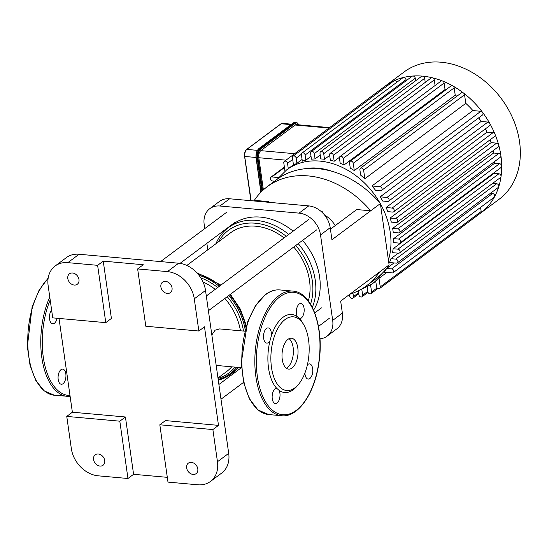<?xml version="1.0" encoding="UTF-8"?>
<svg xmlns="http://www.w3.org/2000/svg" width="547" height="547" viewBox="0 0 547 547"><rect width="100%" height="100%" fill="white"/><g stroke="black" fill="none" stroke-linecap="round" stroke-linejoin="round"><path stroke-width="0.82" d="M61.011 369.635A7.617 3.897 95.1 0 0 58.071 377.95A7.617 3.897 95.1 0 0 61.332 384.261A7.617 3.897 95.1 0 0 65.428 379.611A7.617 3.897 95.1 0 0 65.045 371.112A7.617 3.897 95.1 0 0 62.7 369.088A7.617 3.897 95.1 0 0 61.011 369.635M51.609 309.985A7.617 3.897 95.1 0 0 49.51 318.327A7.617 3.897 95.1 0 0 52.731 323.824A7.617 3.897 95.1 0 0 55.938 321.41A7.617 3.897 95.1 0 0 57.052 318.258M279.114 390.38A7.617 3.897 -84.9 0 1 279.496 398.886A7.617 3.897 -84.9 0 1 275.401 403.529A7.617 3.897 -84.9 0 1 272.194 395.59A7.617 3.897 -84.9 0 1 276.761 388.356A7.617 3.897 -84.9 0 1 276.789 388.356L279.114 390.38A39.172 20.061 -84.9 0 0 297.253 385.881L298.614 384.247A36.991 18.947 -84.9 0 1 272.098 370.975A36.991 18.947 -84.9 0 1 285.158 319.469A36.991 18.947 -84.9 0 1 303.934 325.096A36.991 18.947 -84.9 0 1 298.614 384.247M307.393 364.822A7.617 3.897 -84.9 0 1 309.52 363.892A7.617 3.897 -84.9 0 1 312.727 371.823A7.617 3.897 -84.9 0 1 308.159 379.064A7.617 3.897 -84.9 0 1 304.905 373.033M297.206 316.604A7.617 3.897 -84.9 0 1 296.83 308.098A7.617 3.897 -84.9 0 1 300.925 303.455A7.617 3.897 -84.9 0 1 304.125 311.387A7.617 3.897 -84.9 0 1 299.558 318.627A7.617 3.897 -84.9 0 1 299.53 318.621L297.206 316.604A39.172 20.061 -84.9 0 0 283.011 317.294A39.172 20.061 -84.9 0 0 271.36 335.906L269.999 340.678A7.617 3.897 -84.9 0 1 266.799 343.092A7.617 3.897 -84.9 0 1 263.592 335.154A7.617 3.897 -84.9 0 1 268.16 327.92A7.617 3.897 -84.9 0 1 271.36 335.906M276.789 388.356A39.172 20.061 -84.9 0 1 269.999 340.678M299.53 318.621A39.172 20.061 -84.9 0 1 302.894 323.25L303.934 325.096M289.021 338.689A15.507 7.938 -84.9 0 1 293.274 353.95A15.507 7.938 -84.9 0 1 286.368 368.206M287.982 339.331A15.507 7.938 -84.9 0 1 291.414 338.217A15.507 7.938 -84.9 0 1 297.93 354.374A15.507 7.938 -84.9 0 1 288.631 369.102A15.507 7.938 -84.9 0 1 281.999 356.261A15.507 7.938 -84.9 0 1 287.982 339.331M329.588 127.615L296.358 124.62A5.443 2.783 95.1 0 0 295.154 125.01L260.816 150.657A5.443 2.783 95.1 0 0 258.806 157.721L263.38 189.85M322.641 159.068A71.267 55.616 -126.8 0 0 320.788 158.931L319.995 153.372A2.174 1.696 53.2 0 1 320.556 151.792A2.174 1.696 53.2 0 1 322.463 151.834A2.174 1.696 53.2 0 1 323.715 153.707L324.508 159.266A71.267 55.616 -126.8 0 0 322.641 159.068M320.234 155.04L315.065 158.904A71.267 55.616 -126.8 0 0 311.434 159.204L310.587 153.256A2.174 1.696 53.2 0 1 311.147 151.683A2.174 1.696 53.2 0 1 313.055 151.717A2.174 1.696 53.2 0 1 314.313 153.591L315.065 158.904M311.024 156.333L305.862 160.189A71.267 55.616 -126.8 0 0 302.327 161.174L301.397 154.685A2.174 1.696 53.2 0 1 301.958 153.105A2.174 1.696 53.2 0 1 303.865 153.139A2.174 1.696 53.2 0 1 305.123 155.02L305.862 160.189M302.081 159.45L296.912 163.307A71.267 55.616 -126.8 0 0 293.493 165.105L292.454 157.803A2.174 1.696 53.2 0 1 293.014 156.23A2.174 1.696 53.2 0 1 294.922 156.264A2.174 1.696 53.2 0 1 296.173 158.138L296.912 163.307M379.009 278.307L380.233 286.895A2.174 1.696 53.2 0 1 379.673 288.467A2.174 1.696 53.2 0 1 377.765 288.433A2.174 1.696 53.2 0 1 376.507 286.56L375.748 281.192A71.267 55.616 -126.8 0 0 379.009 278.307L386.879 272.433M490.44 193.31L492.546 193.501L391.611 268.892A2.174 1.696 -126.8 0 1 393.58 270.457A2.174 1.696 -126.8 0 1 393.197 272.645A2.174 1.696 -126.8 0 1 392.178 272.912L384.233 272.194A71.267 55.616 -126.8 0 0 386.64 268.44L394.018 262.929M492.662 183.361L496.662 183.724L395.72 259.114A2.174 1.696 -126.8 0 1 397.696 260.68A2.174 1.696 -126.8 0 1 397.307 262.868A2.174 1.696 -126.8 0 1 396.295 263.134L389.532 262.526A71.267 55.616 -126.8 0 0 390.934 258.683L398.312 253.172M494.091 173.351L498.878 173.782L397.936 249.172A2.174 1.696 -126.8 0 1 399.912 250.738A2.174 1.696 -126.8 0 1 399.529 252.926A2.174 1.696 -126.8 0 1 398.51 253.193L392.5 252.652A71.267 55.616 -126.8 0 0 393.149 248.741L494.091 173.351A71.267 55.616 -126.8 0 0 494.187 172.626M494.611 163.252L499.527 163.69L398.585 239.08A2.174 1.696 -126.8 0 1 400.561 240.646A2.174 1.696 -126.8 0 1 400.172 242.841A2.174 1.696 -126.8 0 1 399.16 243.107L393.655 242.608A71.267 55.616 -126.8 0 0 393.669 238.642L494.611 163.252A71.267 55.616 -126.8 0 0 494.55 161.556M392.664 228.407L397.813 228.872A2.174 1.696 53.2 0 1 399.789 230.437A2.174 1.696 53.2 0 1 399.399 232.625A2.174 1.696 53.2 0 1 398.38 232.892L393.238 232.427A71.267 55.616 -126.8 0 0 392.664 228.407L493.606 153.016A71.267 55.616 -126.8 0 0 493.162 150.651M390.161 218.034L395.659 218.533A2.174 1.696 53.2 0 1 397.635 220.099A2.174 1.696 53.2 0 1 397.245 222.287A2.174 1.696 53.2 0 1 396.233 222.554L391.317 222.109A71.267 55.616 -126.8 0 0 390.161 218.034L491.103 142.644A71.267 55.616 -126.8 0 0 490.139 139.772M386.079 207.525L392.09 208.065A2.174 1.696 53.2 0 1 394.066 209.631A2.174 1.696 53.2 0 1 393.676 211.819A2.174 1.696 53.2 0 1 392.657 212.086L387.871 211.655A71.267 55.616 -126.8 0 0 386.079 207.525L487.021 132.135A71.267 55.616 -126.8 0 0 485.408 128.853M380.186 196.845L386.941 197.453A2.174 1.696 53.2 0 1 388.917 199.019A2.174 1.696 53.2 0 1 388.534 201.207A2.174 1.696 53.2 0 1 387.515 201.481L382.729 201.05A71.267 55.616 -126.8 0 0 380.186 196.845L481.128 121.455A71.267 55.616 -126.8 0 0 478.68 117.851M371.96 185.959L379.905 186.677A2.174 1.696 53.2 0 1 381.881 188.243A2.174 1.696 53.2 0 1 381.498 190.431A2.174 1.696 53.2 0 1 380.48 190.698L375.509 190.253A71.267 55.616 -126.8 0 0 371.96 185.959L472.902 110.569A71.267 55.616 -126.8 0 0 465.777 103.349L364.842 178.739A71.267 55.616 -126.8 0 0 360.658 175.184L359.892 169.816A2.174 1.696 -126.8 0 1 360.452 168.244L461.394 92.853A2.174 1.696 53.2 0 1 463.535 93.045A2.174 1.696 53.2 0 1 464.56 94.761L465.777 103.349M456.834 96.258A71.267 55.616 -126.8 0 0 455.227 95.185L354.285 170.575A71.267 55.616 -126.8 0 0 350.265 168.107L349.526 162.938A2.174 1.696 -126.8 0 1 350.087 161.365L451.029 85.975A2.174 1.696 53.2 0 1 452.875 85.975A2.174 1.696 53.2 0 1 454.188 87.882L455.227 95.185M445.778 89.893A71.267 55.616 -126.8 0 0 445.039 89.544L344.097 164.934A71.267 55.616 -126.8 0 0 340.186 163.28L339.448 158.104A2.174 1.696 -126.8 0 1 340.008 156.531L440.95 81.141A2.174 1.696 53.2 0 1 442.509 81.004A2.174 1.696 53.2 0 1 444.109 83.048L445.039 89.544M339.502 157.276L334.183 161.249A71.267 55.616 -126.8 0 0 330.367 160.278L329.609 154.972A2.174 1.696 -126.8 0 1 330.169 153.392L431.111 78.002A2.174 1.696 53.2 0 1 432.397 77.783A2.174 1.696 53.2 0 1 434.277 79.917L435.077 85.53M329.677 155.41L324.508 159.266M267.08 186.8A2.174 1.696 -126.8 0 0 266.724 186.992A2.174 1.696 -126.8 0 0 266.423 187.3M278.608 177.556L271.852 176.948A2.174 1.696 -126.8 0 0 270.833 177.221A2.174 1.696 -126.8 0 0 270.45 179.409A2.174 1.696 -126.8 0 0 272.42 180.975L274.621 181.173M334.183 161.249L333.335 155.307A2.174 1.696 -126.8 0 0 332.077 153.434A2.174 1.696 -126.8 0 0 330.169 153.392M354.285 170.575L353.246 163.273A2.174 1.696 -126.8 0 0 351.994 161.399A2.174 1.696 -126.8 0 0 350.087 161.365M344.097 164.934L343.167 158.439A2.174 1.696 -126.8 0 0 341.916 156.565A2.174 1.696 -126.8 0 0 340.008 156.531M364.842 178.739L363.618 170.151A2.174 1.696 -126.8 0 0 362.36 168.278A2.174 1.696 -126.8 0 0 360.452 168.244M472.902 110.569L480.847 111.287A2.174 1.696 53.2 0 1 482.495 112.279A79.424 61.989 -126.8 0 0 463.535 93.045A79.424 61.989 -126.8 0 0 452.875 85.975A79.424 61.989 -126.8 0 0 442.509 81.004A79.424 61.989 -126.8 0 0 432.397 77.783A79.424 61.989 -126.8 0 0 422.51 76.136A2.174 1.696 53.2 0 1 424.657 78.317L425.238 82.392M284.966 171.184L283.797 162.965A2.174 1.696 53.2 0 1 284.358 161.392A2.174 1.696 53.2 0 1 286.266 161.427A2.174 1.696 53.2 0 1 287.524 163.3L288.283 168.647M301.958 153.105L402.9 77.715A2.174 1.696 53.2 0 1 403.392 77.483A2.174 1.696 53.2 0 1 406.065 79.63L406.216 80.682M311.147 151.683L412.089 76.293A2.174 1.696 53.2 0 1 412.841 76.019A2.174 1.696 53.2 0 1 415.248 78.2L415.617 80.792M320.556 151.792L421.491 76.402A2.174 1.696 53.2 0 1 422.51 76.136A79.424 61.989 -126.8 0 0 412.841 76.019A79.424 61.989 -126.8 0 0 403.392 77.483A79.424 61.989 -126.8 0 0 394.196 80.696A2.174 1.696 53.2 0 1 396.958 82.159M293.014 156.23L393.956 80.84A2.174 1.696 53.2 0 1 394.196 80.696A79.424 61.989 -126.8 0 0 385.43 85.906A79.424 61.989 -126.8 0 0 385.293 86.002A2.174 1.696 53.2 0 1 385.3 86.002A2.174 1.696 53.2 0 1 387.085 85.968M480.587 207.375L481.175 211.504A2.174 1.696 53.2 0 1 480.615 213.077L480.615 213.077A79.424 61.989 -126.8 0 0 494.522 196.804A2.174 1.696 53.2 0 1 494.139 197.255L393.197 272.645M361.861 289.76L362.634 295.182A2.174 1.696 53.2 0 1 362.073 296.754A2.174 1.696 53.2 0 1 360.165 296.72A2.174 1.696 53.2 0 1 358.907 294.847L358.367 291.038M370.579 285.042L371.577 292.057A2.174 1.696 53.2 0 1 371.016 293.636A2.174 1.696 53.2 0 1 369.109 293.595A2.174 1.696 53.2 0 1 367.857 291.722L367.208 287.161M352.952 293.144L353.444 296.604A2.174 1.696 53.2 0 1 352.883 298.177A2.174 1.696 53.2 0 1 350.976 298.142A2.174 1.696 53.2 0 1 349.718 296.269L349.471 294.505M480.355 213.275A79.424 61.989 -126.8 0 0 480.485 213.18A79.424 61.989 -126.8 0 0 480.615 213.077L379.673 288.467M398.585 239.08L393.669 238.642M499.527 163.69A2.174 1.696 53.2 0 1 501.695 166.158A2.174 1.696 53.2 0 1 501.114 167.45L400.172 242.841M395.72 259.114L390.934 258.683M496.662 183.724A2.174 1.696 53.2 0 1 498.748 186.753A2.174 1.696 53.2 0 1 498.249 187.477L397.307 262.868M397.936 249.172L393.149 248.741M498.878 173.782A2.174 1.696 53.2 0 1 501.031 176.531A2.174 1.696 53.2 0 1 500.471 177.536L399.529 252.926M391.611 268.892L386.64 268.44M492.546 193.501A2.174 1.696 53.2 0 1 494.358 194.732A2.174 1.696 53.2 0 1 494.522 196.804A79.424 61.989 -126.8 0 0 498.748 186.753A79.424 61.989 -126.8 0 0 501.031 176.531A79.424 61.989 -126.8 0 0 501.695 166.158A79.424 61.989 -126.8 0 0 500.902 155.656A2.174 1.696 53.2 0 1 500.341 157.235L399.399 232.625M491.103 142.644L496.601 143.143A2.174 1.696 53.2 0 1 498.686 145.03A2.174 1.696 53.2 0 1 498.187 146.897L397.245 222.287M481.128 121.455L487.883 122.063A2.174 1.696 53.2 0 1 489.729 123.362A2.174 1.696 53.2 0 1 489.476 125.817L388.534 201.207M487.021 132.135L493.032 132.675A2.174 1.696 53.2 0 1 495.014 134.268A2.174 1.696 53.2 0 1 494.618 136.429L393.676 211.819M493.606 153.016L498.755 153.481A2.174 1.696 53.2 0 1 500.902 155.656A79.424 61.989 -126.8 0 0 498.686 145.03A79.424 61.989 -126.8 0 0 495.014 134.268A79.424 61.989 -126.8 0 0 489.729 123.362A79.424 61.989 -126.8 0 0 482.495 112.279A2.174 1.696 53.2 0 1 482.44 115.041L381.498 190.431M480.485 213.18L499.124 199.252A79.424 61.989 -126.8 0 0 513.257 119.376A79.424 61.989 -126.8 0 0 441.149 62.214A79.424 61.989 -126.8 0 0 404.069 71.985L385.43 85.906M229.624 198.773A21.764 16.984 -126.8 0 0 219.463 201.453L209.774 208.687A21.764 16.984 53.2 0 1 219.935 206.014L229.624 198.773L308.734 205.898L299.045 213.132A21.764 16.984 53.2 0 1 320.521 234.916L330.21 227.682A21.764 16.984 -126.8 0 0 308.734 205.898M253.548 200.927L254.341 200.332A88.081 68.744 53.2 0 1 267.168 186.739A88.081 68.744 53.2 0 1 370.681 210.807L331.933 239.75L330.21 227.682M342.374 313.151L332.685 320.385A21.764 16.984 53.2 0 1 327.092 336.145L336.781 328.911A21.764 16.984 -126.8 0 0 342.374 313.151L340.658 301.082L389.102 264.905L380.37 203.573L370.681 210.807L356.719 209.549L330.429 229.186M209.774 208.687A21.764 16.984 53.2 0 0 204.181 224.448L204.776 228.598M206.869 243.326L207.792 249.808M332.685 320.385L320.521 234.916M327.092 336.145A21.764 16.984 53.2 0 1 319.954 338.825M324.501 214.937A27.2 21.23 53.2 0 1 335.29 225.555M379.413 272.139A88.081 68.744 53.2 0 1 366.586 285.739A88.081 68.744 53.2 0 1 349.909 294.177M389.102 264.905A88.081 68.744 53.2 0 1 376.274 278.498L366.586 285.739M267.168 186.739L276.857 179.505A88.081 68.744 53.2 0 1 380.37 203.573M268.399 202.267L268.303 201.59L254.341 200.332M267.504 202.185L268.303 201.59M299.045 213.132L219.935 206.014M98.18 475.822A27.2 21.23 53.2 0 1 71.336 448.588L66.755 416.411L72.375 412.212L125.427 416.985L133.584 474.304L127.964 478.502L98.18 475.822M197.768 484.786L167.984 482.105L159.827 424.787L165.447 420.588L218.499 425.368L212.879 429.566L217.46 461.743A27.2 21.23 53.2 0 1 210.465 481.442A27.2 21.23 53.2 0 1 197.768 484.786M167.307 477.34L133.584 474.304M67.842 262.649L79.083 254.252A27.2 21.23 -126.8 0 0 66.385 257.596L55.144 265.992A27.2 21.23 53.2 0 1 67.842 262.649L97.626 265.329L103.246 261.131L143.266 264.734L137.646 268.933L167.43 271.613A27.2 21.23 53.2 0 1 194.274 298.847L198.855 331.024L204.475 326.826L218.499 425.368M79.083 254.252L178.671 263.216L167.43 271.613M194.274 298.847L205.515 290.45A27.2 21.23 -126.8 0 0 178.671 263.216M205.515 290.45L228.701 453.347L217.46 461.743M210.465 481.442L221.706 473.046A27.2 21.23 -126.8 0 0 228.701 453.347M97.626 265.329L105.783 322.648L52.731 317.869L48.15 285.691A27.2 21.23 53.2 0 1 55.144 265.992M212.879 429.566L159.827 424.787M193.077 474.434A6.53 5.094 53.2 0 1 187.149 469.736A6.53 5.094 53.2 0 1 188.312 463.172A6.53 5.094 53.2 0 1 196.298 465.353A6.53 5.094 53.2 0 1 196.127 473.634A6.53 5.094 53.2 0 1 193.077 474.434M137.646 268.933L145.803 326.244L198.855 331.024M103.246 261.131L111.403 318.45L105.783 322.648M127.964 478.502L119.807 421.183L66.755 416.411M119.807 421.183L125.427 416.985M72.375 412.212L59.028 318.436M167.32 293.445A6.53 5.094 53.2 0 1 161.392 288.741A6.53 5.094 53.2 0 1 162.555 282.177A6.53 5.094 53.2 0 1 170.541 284.358A6.53 5.094 53.2 0 1 170.363 292.638A6.53 5.094 53.2 0 1 167.32 293.445M100.005 466.058A6.53 5.094 53.2 0 1 94.077 461.36A6.53 5.094 53.2 0 1 95.24 454.796A6.53 5.094 53.2 0 1 103.226 456.977A6.53 5.094 53.2 0 1 103.055 465.258A6.53 5.094 53.2 0 1 100.005 466.058M74.248 285.062A6.53 5.094 53.2 0 1 68.32 280.365A6.53 5.094 53.2 0 1 69.483 273.801A6.53 5.094 53.2 0 1 77.469 275.982A6.53 5.094 53.2 0 1 77.291 284.262A6.53 5.094 53.2 0 1 74.248 285.062M226.677 371.509A54.399 42.454 -126.8 0 0 231.75 366.818A54.399 42.454 53.2 0 1 226.677 371.509L217.973 378.004M240.454 330.791A54.399 42.454 -126.8 0 0 224.851 298.443A54.399 42.454 53.2 0 1 240.454 330.791M215.217 289.342A54.399 42.454 -126.8 0 0 202.999 281.965A54.399 42.454 53.2 0 1 215.217 289.342M211.846 334.935L215.08 330.19L219.627 328.918L244.817 331.181M241.528 367.7L216.181 365.417M295.763 245.48A57.667 45.004 53.2 0 1 312.316 280.926A57.667 45.004 53.2 0 1 310.552 304.132M218.472 241.836A57.667 45.004 53.2 0 1 286.238 236.297M312.33 307.339A59.842 46.7 -126.8 0 0 315.263 280.283A59.842 46.7 -126.8 0 0 298.224 243.647M288.761 234.417A59.842 46.7 -126.8 0 0 228.27 227.73A59.842 46.7 -126.8 0 0 215.935 243.73M308.371 300.898A54.399 42.454 -126.8 0 0 293.718 247.012M284.084 237.911A54.399 42.454 -126.8 0 0 230.431 232.899L186.848 265.452M313.629 310.081A59.842 46.7 -126.8 0 0 319.626 277.021A59.842 46.7 -126.8 0 0 302.58 240.386M293.124 231.155A59.842 46.7 -126.8 0 0 232.625 224.468L228.27 227.73M323.906 214.233L322.217 211.614L321.192 211.518M321.711 211.99L322.217 211.614M70.139 396.486L54.522 395.276A62.563 32.041 -84.9 0 1 27.904 347.236A62.563 32.041 -84.9 0 1 48.115 278.464M67.554 396.445A62.563 32.041 -84.9 0 1 42.365 360.945A62.563 32.041 -84.9 0 1 49.77 297.076M69.995 395.515A61.476 31.487 -84.9 0 1 44.3 362.976A61.476 31.487 -84.9 0 1 50.18 299.961M280.078 296.679A61.476 31.487 -84.9 0 1 318.874 361.977A61.476 31.487 -84.9 0 1 265.534 401.813A61.476 31.487 -84.9 0 1 280.078 296.679M278.997 295.592A62.563 32.041 -84.9 0 1 292.836 291.1C311.92 291.989 324.33 327.448 318.99 362.264C314.983 392.978 298.265 417.73 281.623 415.72A62.563 32.041 -84.9 0 1 254.854 363.919A62.563 32.041 -84.9 0 1 278.997 295.592M281.623 415.72L268.591 414.544A62.563 32.041 -84.9 0 1 241.822 362.743A62.563 32.041 -84.9 0 1 265.972 294.416A62.563 32.041 -84.9 0 1 279.811 289.924L292.836 291.1M251.141 200.715L244.653 156.216A4.896 2.509 95.1 0 1 246.136 150.151M244.68 156.428L250.984 200.694M255.962 157.468L244.844 156.463A5.443 2.783 -84.9 0 1 246.854 149.399A0.547 0.424 -126.8 0 0 246.458 149.762M280.802 124.046A0.547 0.424 53.2 0 1 281.192 123.752A5.443 2.783 -84.9 0 1 282.396 123.362L280.939 123.82L246.601 149.468C244.967 151.013 244.29 153.304 244.577 156.339L250.888 200.687M257.398 150.35L246.854 149.399L281.192 123.752L290.949 124.634M261.104 192.018L256.317 158.411L257.986 158.329A7.07 3.624 -84.9 0 1 260.598 149.146A0.547 0.424 -126.8 0 0 260.064 148.606A7.617 3.897 95.1 0 0 257.247 158.493L261.91 191.218M262.581 190.582L257.986 158.329M260.598 149.146L294.936 123.506A0.547 0.424 -126.8 0 0 294.402 122.959L260.064 148.606L259.134 148.517A0.547 0.424 -126.8 0 0 258.738 148.859M296.084 122.412A7.617 3.897 95.1 0 0 294.402 122.959L293.472 122.877A7.617 3.897 -84.9 0 1 295.154 122.33L297.459 122.972L298.819 124.846M294.936 123.506A7.07 3.624 -84.9 0 1 298.662 124.825M293.083 123.164A0.547 0.424 53.2 0 1 293.219 122.945L258.881 148.586C256.598 150.746 255.654 153.98 256.051 158.281L256.317 158.411A7.617 3.897 -84.9 0 1 259.134 148.517L293.472 122.877A0.547 0.424 53.2 0 0 293.219 122.945L295.154 122.33M260.885 192.236L256.126 158.165A7.07 3.624 95.1 0 1 258.198 149.475M256.153 158.377L260.967 192.161M295.154 125.01L328.993 128.06M294.655 153.7L260.816 150.657M258.806 157.721L285.999 160.168M380.103 203.258A71.267 55.616 -126.8 0 0 319.92 161.105A71.267 55.616 -126.8 0 0 286.649 169.871L277.391 179.108M375.748 281.213L371.933 284.064A71.267 55.616 -126.8 0 0 381.929 273.637M388.411 260.071A71.267 55.616 -126.8 0 0 380.404 203.785M304.05 168.845A65.825 51.37 53.2 0 1 317.91 168.168A65.825 51.37 53.2 0 1 332.323 171.389M284.447 167.539L271.852 176.948M434.277 79.917L333.335 155.307M454.188 87.882L353.246 163.273M444.109 83.048L343.167 158.439M464.56 94.761L363.618 170.151M424.657 78.317L323.715 153.707M292.686 159.444L287.524 163.3M406.065 79.63L305.123 155.02M301.383 154.247L296.173 158.138M415.248 78.2L314.313 153.591M481.175 211.504L380.233 286.895M367.796 291.325L362.634 295.182M377.143 287.907L371.577 292.057M358.606 292.748L353.444 296.604M496.601 143.143L395.659 218.533M487.883 122.063L386.941 197.453M493.032 132.675L392.09 208.065M480.847 111.287L379.905 186.677M498.755 153.481L397.813 228.872M218.28 380.144A59.151 46.16 -126.8 0 0 238.075 367.393M245.87 327.304A59.151 46.16 -126.8 0 0 229.651 294.86M220.167 285.643A59.151 46.16 -126.8 0 0 197.679 273.691M218.178 379.42A58.242 45.456 -126.8 0 0 236.878 367.283M245.186 329.759A58.242 45.456 -126.8 0 0 228.742 295.537M219.238 286.341A58.242 45.456 -126.8 0 0 198.951 275.25M218.027 378.394A56.881 44.389 -126.8 0 0 235.019 367.112M243.483 331.065A56.881 44.389 -126.8 0 0 227.21 296.679M217.658 287.517A56.881 44.389 -126.8 0 0 200.776 277.855M54.522 395.276L44.245 390.955L35.828 380.548L30.023 365.225L27.35 346.545L32.102 307.031L39.035 290.313L48.184 278.02M268.591 414.544L257.938 409.922L249.336 398.77L243.6 382.428L241.302 362.688L247.565 322.033L255.435 305.691L265.466 294.553C270.136 291.072 274.915 289.527 279.811 289.924M291.544 124.19L282.396 123.362M293.445 164.791L286.649 169.871M356.986 291.462L371.933 284.064M266.724 186.992L274.532 181.16M270.833 177.221L284.385 167.095M385.3 86.002L284.358 161.392M368.015 292.317L362.073 296.754M377.888 288.501L371.016 293.636M358.757 293.794L352.883 298.177M218.301 380.268L229.542 375.502L238.56 367.434M246.369 325.65L240.379 309.205L230.376 294.313M220.899 285.103L196.77 272.686M321.465 307.879L314.771 312.884M241.384 367.687L218.896 384.486M329.28 318.34L318.477 326.409M243.586 382.346L220.995 399.214M308.87 219.395L206.301 296.002M316.686 229.856L208.4 310.73M226.971 212.024L160.599 261.589M234.779 222.479L180.018 263.38"/></g></svg>
